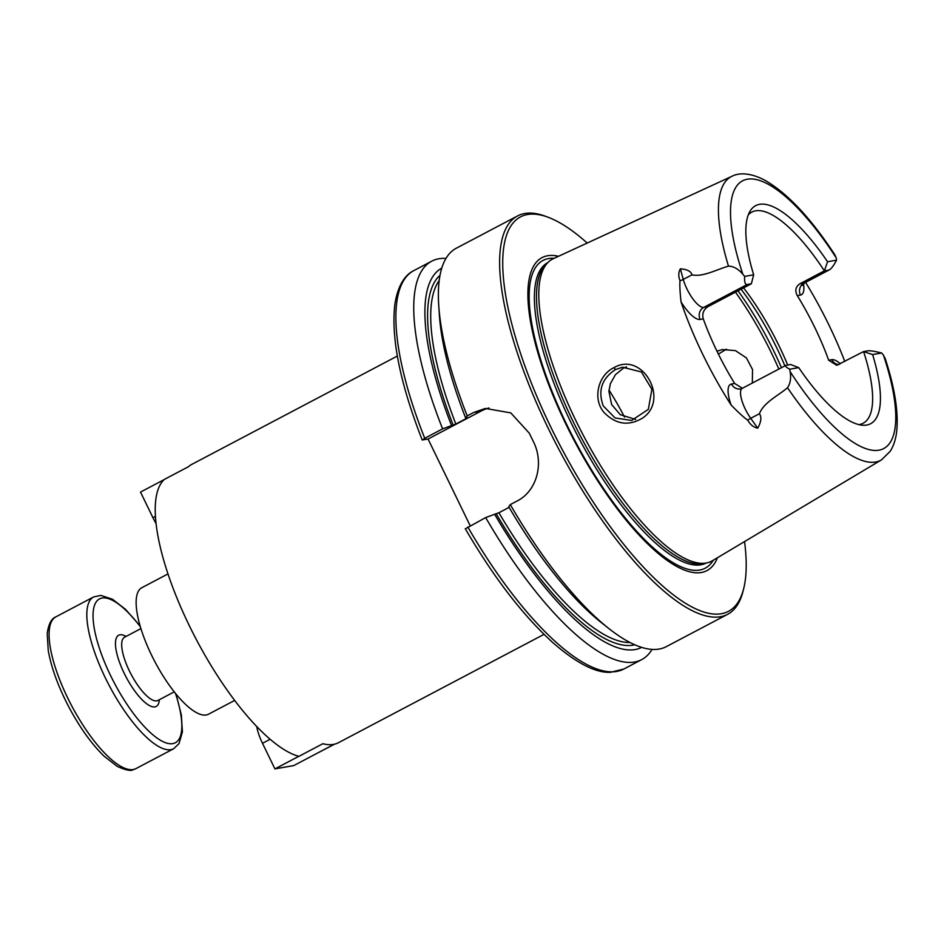 <?xml version="1.0" encoding="UTF-8"?>
<svg xmlns="http://www.w3.org/2000/svg" width="944" height="944" viewBox="0 0 944 944"><rect width="100%" height="100%" fill="white"/><g stroke="black" fill="none" stroke-linecap="round" stroke-linejoin="round"><path stroke-width="1.42" d="M397.33 356.053L191.738 464.413A157.294 50.516 62.2 0 0 188.399 466.749L164.433 479.375A157.294 50.516 -117.8 0 0 189.166 625.376A157.294 50.516 -117.8 0 0 298.918 756.345L322.883 743.719A157.294 50.516 62.2 0 0 333.468 744.391A157.294 50.516 62.2 0 0 338.424 742.716L544.015 634.356M334.613 744.155L317.786 752.934M470.171 525.749L428.057 439.019L422.192 439.975C400.032 383.181 390.922 337.94 394.863 304.287C398.285 282.409 407.124 273.76 413.838 270.609A225.191 72.31 -117.8 0 0 424.729 438.287L442.606 428.859L455.846 424.033L466.218 418.558L467.339 417.696L465.663 418.003L467.221 415.891A225.191 72.31 -117.8 0 1 438.771 305.998A225.191 72.31 -117.8 0 1 456.33 248.213L517.595 215.916A225.191 72.31 -117.8 0 1 545.514 216.282L548.169 217.273A222.937 71.591 -117.8 0 1 587.203 243.045M234.667 700.424L208.506 714.207A71.496 22.963 -117.8 0 1 206.252 714.974A71.496 22.963 -117.8 0 1 153.176 658.405A71.496 22.963 -117.8 0 1 141.836 587.711L167.985 573.917M744.651 276.403C744.32 282.02 745.158 284.722 747.164 284.51L751.377 283.766L753.666 274.81L744.651 276.403A21.983 7.056 62.2 0 1 742.845 274.244A151.323 48.592 -117.8 0 1 747.353 179.207A151.323 48.592 -117.8 0 1 836.148 257.759L834.921 254.915C810.719 217.981 787.296 193.048 764.64 180.127C749.005 171.95 737.972 173.082 732.001 176.257L553.255 258.715A170.722 54.823 -117.8 0 0 548.346 262.066A170.722 54.823 -117.8 0 0 583.062 434.842A170.722 54.823 -117.8 0 0 706.254 563.002A170.722 54.823 -117.8 0 0 706.903 562.884A170.722 54.823 -117.8 0 0 712.449 560.724L881.495 459.87A160.327 51.483 -117.8 0 1 875.678 462.005A160.327 51.483 -117.8 0 1 787.52 387.748C777.349 396.256 763.72 402.522 759.424 413.72C761.761 417 761.206 421.826 757.737 428.187L750.716 418.31A21.983 7.056 -117.8 0 1 742.692 403.005A21.983 7.056 -117.8 0 1 742.279 388.338L785.762 365.422C784.783 366.001 786.104 367.275 789.727 369.222L798.742 367.629L790.576 364.49L785.762 365.422M751.377 283.766L707.988 306.635L703.776 307.378L747.164 284.51M742.279 388.338L740.627 388.916A9.003 8.484 80 0 1 731.506 384.019A30.987 9.947 62.2 0 0 731.128 405.023A163.277 52.439 -117.8 0 1 681.025 301.856A30.987 9.947 62.2 0 0 700.141 319.426A9.003 8.484 -100 0 1 703.776 307.378A21.983 7.056 -117.8 0 1 690.217 294.929A21.983 7.056 -117.8 0 1 683.267 279.424L680.353 268.828C687.138 269.3 691.02 271.306 691.987 274.834C702.879 277.229 715.918 269.76 728.473 266.149C733.453 266.184 738.243 268.887 742.845 274.244M881.495 459.87L890.239 451.267C893.874 445.426 896.057 438.405 896.8 430.193C898.464 411.112 894.582 387.205 885.165 358.484L883.431 355.133A21.983 7.056 62.2 0 0 881.637 352.985C874.592 351.239 869.99 350.531 867.796 350.838L863.583 351.581A119.345 38.326 -117.8 0 1 863.135 423.254A119.345 38.326 -117.8 0 1 859.37 424.529A119.345 38.326 -117.8 0 1 858.839 424.611M838.768 364.655A9.003 8.484 80 0 1 831.817 359.676L828.679 360.23L836.762 365.304L863.583 351.581L872.61 354.578L881.637 352.985M798.742 367.629A123.251 39.577 62.2 0 0 862.639 425.225A123.251 39.577 62.2 0 0 872.61 354.578M789.727 369.222A21.983 7.056 62.2 0 0 790.128 371.617C791.237 378.119 790.376 383.5 787.52 387.748M828.608 270.114L829.387 269.831C831.393 268.698 833.788 265.476 836.561 260.155L827.546 261.748L824.383 270.857L828.608 270.114L804.076 283.047L799.863 283.79L824.383 270.857A119.345 38.326 -117.8 0 0 751.837 212.093A119.345 38.326 -117.8 0 0 748.285 214.866M836.561 260.155A21.983 7.056 62.2 0 0 836.148 257.759M615.464 369.6L622.485 367.216L641.377 371.96L651.903 389.282L648.327 409.354L631.63 420.458L615.051 417.944L603.287 405.979C597.705 390.71 601.765 378.579 615.464 369.6L613.978 367.664C598.189 374.98 592.325 398.698 603.877 412.28C615.606 424.422 628.433 426.393 642.38 418.18C670.146 400.079 642.51 350.79 613.978 367.664M731.128 405.023C738.42 412.528 743.966 417.578 747.754 420.174C750.291 424.706 753.619 427.372 757.737 428.187M680.353 268.828C678.382 272.427 678.276 276.391 680.022 280.698C679.597 284.51 679.928 291.566 681.025 301.856M805.586 282.374A162.156 52.073 -117.8 0 1 844.809 361.481M626.509 366.838L623.323 368.231L615.417 374.674L610.331 383.83L608.915 391.3L611.606 404.504L620.267 414.687L635.619 419.431M726.502 349.162L718.396 354.094M716.968 351.192L722.455 349.551L735.4 350.602L746.421 357.906L752.533 369.552L752.344 383.028M467.221 415.891L473.782 412.434L485.381 408.433L510.787 412.894L529.289 433.19A225.191 72.31 62.2 0 0 533.207 441.249C544.263 462.572 537.348 490.986 516.852 501.146L510.303 504.603L508.733 506.704A214.371 68.841 -117.8 0 0 601.222 622.509L608.738 628.456A225.191 72.31 -117.8 0 1 510.303 504.603M744.556 541.573A222.937 71.591 -117.8 0 1 743.754 588.348L743.07 591.097A225.191 72.31 -117.8 0 1 727.6 614.332L666.322 646.628A225.191 72.31 -117.8 0 1 659.231 649.035A225.191 72.31 -117.8 0 1 608.738 628.456M727.6 614.332A225.191 72.31 -117.8 0 1 720.496 616.739A225.191 72.31 -117.8 0 1 553.326 438.594A225.191 72.31 -117.8 0 1 517.595 215.916M422.487 440.01L424.729 438.287M428.057 439.019L480.885 411.171A45.041 42.433 80 0 1 488.992 407.973M509.123 507.365L498.916 512.745L485.688 517.572L465.557 528.711M442.606 428.859A225.191 72.31 -117.8 0 1 431.715 261.181A225.191 72.31 -117.8 0 1 445.981 258.42M652.056 649.389A225.191 72.31 -117.8 0 1 641.708 659.608A225.191 72.31 -117.8 0 1 485.688 517.572M451.515 425.461A214.371 68.841 -117.8 0 1 441.78 268.108M465.663 418.003A214.371 68.841 -117.8 0 1 439.42 315.544L438.771 305.998M799.863 283.79C795.58 286.775 794.73 290.728 797.302 295.637L800.441 295.083A30.987 9.947 62.2 0 0 803.462 283.743M742.409 388.267L734.644 383.465L731.506 384.019M700.141 319.426L703.28 318.871A119.345 38.326 62.2 0 0 734.644 383.465M703.28 318.871C701.911 313.75 703.481 309.667 707.988 306.635M828.679 360.23A119.345 38.326 62.2 0 0 797.302 295.637M827.546 261.748A123.251 39.577 62.2 0 0 749.925 211.385A123.251 39.577 62.2 0 0 753.666 274.81M624.515 417.095A119.345 38.326 62.2 0 0 609.01 390.037M717.416 557.762A176.882 56.805 -117.8 0 1 701.38 572.501A176.882 56.805 -117.8 0 1 559.768 411.041A176.882 56.805 -117.8 0 1 558.518 256.284M743.754 588.348A222.937 71.591 -117.8 0 1 721.405 613.73A222.937 71.591 -117.8 0 1 539.614 402.817A222.937 71.591 -117.8 0 1 548.169 217.273M641.684 647.383A214.371 68.841 -117.8 0 1 494.585 514.173M706.903 562.884L703.693 563.556A169.826 54.54 -117.8 0 1 703.044 563.686A169.826 54.54 -117.8 0 1 580.513 436.199A169.826 54.54 -117.8 0 1 545.974 264.332L548.346 262.066M156.079 523.578A28.603 9.18 -117.8 0 1 152.94 517.69L140.514 492.084L164.197 479.599M298.811 756.309L274.928 768.9L262.491 743.294A28.603 9.18 -117.8 0 1 256.721 726.526M334.294 744.226L293.82 765.56L274.928 768.9M680.022 280.698A9.003 4.826 -15.4 0 0 683.267 279.424L691.987 274.834M883.431 355.133A151.323 48.592 -117.8 0 1 878.935 450.182A151.323 48.592 -117.8 0 1 790.128 371.617M829.387 269.831L804.772 282.811A21.983 7.056 -117.8 0 1 804.076 283.047A9.003 8.484 -100 0 0 800.441 295.083M728.473 266.149A160.327 51.483 -117.8 0 1 732.001 176.257M778.847 369.069A141.871 45.56 62.2 0 0 735.447 292.156M480.885 411.171L473.782 412.434M641.708 659.608L623.831 669.025A225.191 72.31 -117.8 0 1 467.811 527M453.191 425.154A209.426 67.248 -117.8 0 1 440.01 275.329M455.846 424.033A207.173 66.528 -117.8 0 1 439.208 280.486M466.218 418.558A207.173 66.528 -117.8 0 1 465.982 417.944M840.325 363.841A30.987 9.947 62.2 0 0 831.817 359.676M747.754 420.174A9.003 3.292 144.6 0 1 750.716 418.31L759.424 413.72M787.697 364.998A119.345 38.326 62.2 0 0 743.601 287.861M784.889 365.883A121.599 39.046 62.2 0 0 741.052 289.206M781.455 367.688A139.618 44.84 62.2 0 0 738.019 290.811M713.251 560.252A173.932 55.849 -117.8 0 1 699.752 570.034A173.932 55.849 -117.8 0 1 563.273 417.307A173.932 55.849 -117.8 0 1 554.116 258.314M630.026 642.51A207.173 66.528 -117.8 0 1 498.916 512.745M634.734 644.764A209.426 67.248 -117.8 0 1 496.261 513.866M706.195 563.025A169.826 54.54 -117.8 0 1 700.955 564.783A169.826 54.54 -117.8 0 1 574.967 430.606A169.826 54.54 -117.8 0 1 547.827 262.562M155.453 516.368L152.94 517.69M270.137 739.27L262.491 743.294M174.251 691.846L157.884 700.483A35.754 11.481 -117.8 0 1 157.105 700.778A35.754 11.481 -117.8 0 1 130.461 673.06A35.754 11.481 -117.8 0 1 124.537 637.235L140.916 628.598M126.024 636.445A40.25 12.921 62.2 0 0 121.339 666.971A40.25 12.921 62.2 0 0 155.335 706.796A40.25 12.921 62.2 0 0 159.359 699.693M175.466 693.368A81.29 26.102 -117.8 0 1 173.578 743.447A81.29 26.102 -117.8 0 1 97.338 641.566A81.29 26.102 -117.8 0 1 140.349 626.733M140.113 625.943L125.517 609.352L112.454 599.228L100.902 595.404L93.657 596.927A85.798 27.553 62.2 0 0 107.864 682.925A85.798 27.553 62.2 0 0 171.808 749.465A85.798 27.553 62.2 0 0 173.672 748.734L179.041 743.577L182.404 731.919L181.342 714.95L175.997 694.017M173.672 748.734L135.936 768.617A85.798 27.553 -117.8 0 1 134.072 769.348A85.798 27.553 -117.8 0 1 70.127 702.808A85.798 27.553 -117.8 0 1 55.932 616.821L93.657 596.927M623.831 669.025L610.497 672.317C595.463 673.025 576.111 663.007 552.441 642.262C522.646 615.087 493.582 577.232 465.262 528.699M431.715 261.181L413.838 270.609M804.772 282.811L802.353 285.407L802.435 284.179M55.932 616.821C51.424 618.521 48.522 624.114 47.2 633.625L48.25 650.605C51.306 667.668 58.115 686.347 68.676 706.667C79.662 727.352 91.474 743.872 104.088 756.203L117.139 766.327C125.623 770.174 130.98 771.295 133.246 769.679L135.936 768.617"/></g></svg>
